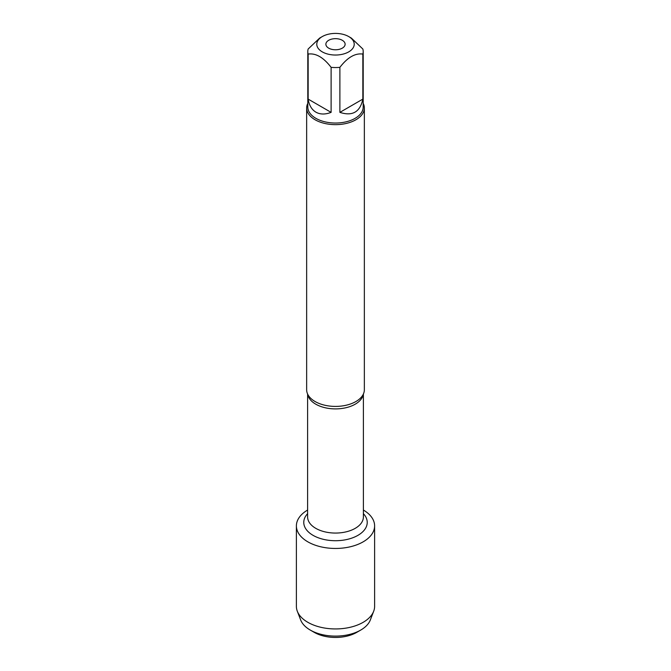 <?xml version="1.0" encoding="UTF-8"?>
<svg xmlns="http://www.w3.org/2000/svg" width="671" height="671" viewBox="0 0 671 671"><rect width="100%" height="100%" fill="white"/><g stroke="black" fill="none" stroke-linecap="round" stroke-linejoin="round"><path stroke-width="1.01" d="M306.647 107.989L306.647 389.75A28.853 16.658 0 0 0 308.945 396.267A28.853 16.658 0 0 0 315.102 401.535A28.853 16.658 0 0 0 362.055 396.267A28.853 16.658 0 0 0 364.353 389.75L364.353 107.989A28.853 16.658 180 0 1 335.5 124.647A28.853 16.658 180 0 1 306.647 107.989A28.853 16.658 180 0 1 307.804 103.326M363.388 510.044A39.111 22.579 180 0 1 363.078 541.883A39.111 22.579 180 0 1 307.922 541.883A39.111 22.579 180 0 1 307.612 510.044A39.111 22.579 180 0 0 296.389 525.871A39.111 22.579 180 0 0 307.846 541.841A39.111 22.579 180 0 0 350.463 546.731A39.111 22.579 180 0 0 374.611 525.871A39.111 22.579 180 0 0 363.388 510.044M363.196 103.326A28.853 16.658 180 0 1 364.353 107.989M328.698 48.153A9.62 5.553 0 0 0 339.182 49.352A9.62 5.553 0 0 0 345.12 44.219A9.62 5.553 0 0 0 335.5 38.666A9.62 5.553 0 0 0 325.88 44.219A9.62 5.553 0 0 0 328.698 48.153M322.265 51.868A18.721 10.811 0 0 0 348.735 51.868A18.721 10.811 0 0 0 348.735 36.578A18.721 10.811 0 0 0 338.469 33.55A18.721 10.811 0 0 0 322.265 36.578A18.721 10.811 0 0 0 322.265 51.868M339.887 112.367C352.451 116.452 360.109 112.032 362.852 99.107L339.887 112.367L339.887 67.343C347.544 57.379 355.194 52.967 362.852 54.083A27.696 15.995 0 0 0 363.196 51.55A27.696 15.995 0 0 0 362.852 49.017L351.369 38.096L348.735 36.578M362.852 99.107L362.852 54.083M322.265 36.578L319.631 38.096L308.148 49.017A27.696 15.995 0 0 0 307.804 51.55A27.696 15.995 0 0 0 308.148 54.083C315.806 52.967 323.456 57.379 331.113 67.343A27.696 15.995 0 0 0 339.887 67.343M308.148 99.107C309.146 105.322 311.738 109.675 315.915 112.174C320.168 114.548 325.234 114.607 331.113 112.367L308.148 99.107L308.148 54.083M331.113 112.367L331.113 67.343M363.196 51.55L363.196 107.05A27.696 15.995 180 0 1 346.102 121.82A27.696 15.995 180 0 1 315.915 118.356A27.696 15.995 180 0 1 307.804 107.05L307.804 51.55M360.73 630.069L356.746 632.367A30.036 17.345 180 0 1 314.263 632.367A30.036 17.345 180 0 1 314.254 632.367L310.27 630.069A35.68 20.6 0 0 0 360.73 630.069A35.68 20.6 0 0 0 370.333 619.962L373.68 611.256A39.111 22.579 180 0 1 346.437 628.039A39.111 22.579 180 0 1 307.846 622.327A39.111 22.579 180 0 1 297.32 611.256A39.111 22.579 180 0 1 296.389 606.366L296.389 525.871M374.611 525.871L374.611 606.366A39.111 22.579 180 0 1 373.68 611.256M297.32 611.256L300.667 619.962A35.68 20.6 0 0 0 310.27 630.069L314.263 632.367M363.279 394.263A27.888 16.104 180 0 1 335.5 408.899A27.888 16.104 180 0 1 307.721 394.263M307.612 394.02L307.612 516.955A27.888 16.104 0 0 0 335.5 533.059A27.888 16.104 0 0 0 363.388 516.955L363.388 394.02M363.388 513.65A31.738 18.327 180 0 1 335.5 540.717A31.738 18.327 180 0 1 307.612 513.65"/></g></svg>

